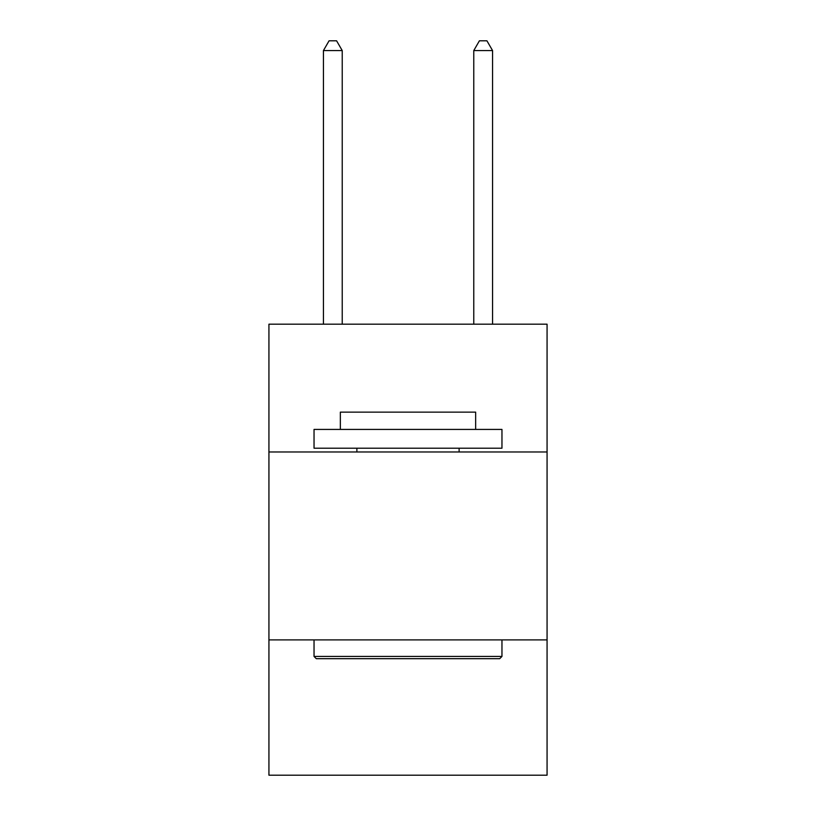 <?xml version="1.0" encoding="UTF-8"?>
<svg xmlns="http://www.w3.org/2000/svg" width="816" height="816" viewBox="0 0 816 816"><rect width="100%" height="100%" fill="white"/><g stroke="black" fill="none" stroke-linecap="round" stroke-linejoin="round"><path stroke-width="1.22" d="M547.067 451.972L547.067 324.187L268.933 324.187L268.933 451.972L547.067 451.972L547.067 775.2L268.933 775.2L268.933 451.972M547.067 639.897L268.933 639.897M316.292 658.685L314.038 656.431L501.962 656.431L499.708 658.685L316.292 658.685M501.962 429.42L501.962 448.219L314.038 448.219L314.038 429.42L501.962 429.42M340.343 429.42L340.343 412.131L475.657 412.131L475.657 429.42M501.962 639.897L501.962 656.431M314.038 639.897L314.038 656.431M459.112 448.219L459.112 451.972M356.888 448.219L356.888 451.972M342.23 324.187L342.23 50.572L323.432 50.572L323.432 324.187M323.432 50.572L329.072 40.8L336.59 40.8L342.23 50.572M492.568 324.187L492.568 50.572L473.77 50.572L473.77 324.187M473.77 50.572L479.41 40.8L486.928 40.8L492.568 50.572"/></g></svg>
